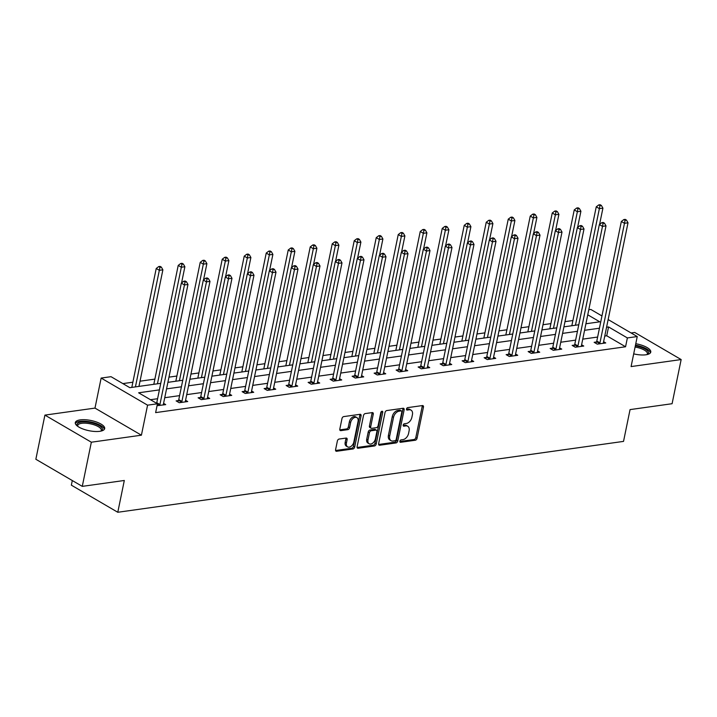 <?xml version="1.0" encoding="UTF-8"?>
<svg xmlns="http://www.w3.org/2000/svg" width="717" height="717" viewBox="0 0 717 717"><rect width="100%" height="100%" fill="white"/><g stroke="black" fill="none" stroke-linecap="round" stroke-linejoin="round"><path stroke-width="1.08" d="M399.88 441.224A1.317 0.86 120.3 0 0 400.185 442.228A1.317 0.86 120.3 0 0 400.606 442.299L415.313 440.238A1.891 1.237 120.3 0 0 417.052 438.311L423.46 407.104A1.891 1.237 120.3 0 0 423.021 405.67A1.891 1.237 120.3 0 0 422.43 405.562L407.722 407.623A1.317 0.86 120.3 0 0 406.503 408.977A1.317 0.86 120.3 0 0 406.808 409.981A1.317 0.86 120.3 0 0 407.22 410.052L409.129 409.783A6.041 3.952 120.3 0 1 411.029 410.124A6.041 3.952 120.3 0 1 412.418 414.713L411.881 417.312A6.041 3.952 120.3 0 1 406.315 423.487L404.406 423.747A1.317 0.86 120.3 0 0 403.196 425.1A1.317 0.86 120.3 0 0 403.492 426.104A1.317 0.86 120.3 0 0 403.913 426.176L405.813 425.907A6.041 3.952 120.3 0 1 407.722 426.248A6.041 3.952 120.3 0 1 409.102 430.836L408.573 433.435A6.041 3.952 120.3 0 1 403.008 439.611L401.099 439.871A1.317 0.86 120.3 0 0 399.88 441.224M99.78 431.311A14.994 5.198 11.6 0 0 104.673 428.614A14.994 5.198 11.6 0 0 96.49 422.017A14.994 5.198 11.6 0 0 80.205 419.884A14.994 5.198 11.6 0 0 75.303 422.582A14.994 5.198 11.6 0 0 83.486 429.178A14.994 5.198 11.6 0 0 99.78 431.311M633.694 353.866A14.994 5.198 11.6 0 0 645.865 354.79A14.994 5.198 11.6 0 0 650.767 352.092A14.994 5.198 11.6 0 0 635.773 343.73M339.123 439.046A1.891 1.237 120.3 0 0 337.375 440.973L335.583 449.729A1.891 1.237 120.3 0 0 336.013 451.163A1.891 1.237 120.3 0 0 336.614 451.271L352.943 448.976A1.891 1.237 120.3 0 0 354.682 447.05L361.09 415.842A1.891 1.237 120.3 0 0 360.66 414.408A1.891 1.237 120.3 0 0 360.059 414.309L343.73 416.595A1.891 1.237 120.3 0 0 341.991 418.522L339.813 429.098A1.891 1.237 120.3 0 0 340.252 430.532A1.891 1.237 120.3 0 0 340.844 430.639L347.835 429.653A1.891 1.237 120.3 0 0 349.573 427.726L350.649 422.483A5.046 3.307 120.3 0 1 356.905 417.608A5.046 3.307 120.3 0 1 358.061 421.444L353.839 441.995A5.046 3.307 120.3 0 1 347.593 446.87A5.046 3.307 120.3 0 1 346.436 443.025L347.136 439.602A1.891 1.237 120.3 0 0 346.705 438.168A1.891 1.237 120.3 0 0 346.114 438.069L339.123 439.046M82.276 486.368L35.85 459.265L44.911 415.107L91.346 442.21L82.276 486.368L124.31 480.48L117.785 512.27L623.53 441.394L630.055 409.604L672.089 403.716L681.15 359.558L631.085 366.575L637.243 336.551L627.375 337.931L625.565 346.768L155.634 412.616L157.444 403.788L147.577 405.168L101.142 378.065L111.018 376.685L129.84 387.673L160.751 383.344M91.346 442.21L141.41 435.192L147.577 405.168M378.639 443.698A1.891 1.237 120.3 0 0 379.069 445.132A1.891 1.237 120.3 0 0 379.66 445.239L395.999 442.945A1.891 1.237 120.3 0 0 397.738 441.018L404.146 409.81A1.891 1.237 120.3 0 0 403.716 408.376A1.891 1.237 120.3 0 0 403.115 408.269L386.786 410.563A1.891 1.237 120.3 0 0 385.038 412.49L378.639 443.698M374.471 445.965L358.142 448.25A1.891 1.237 120.3 0 1 357.541 448.152A1.891 1.237 120.3 0 1 357.111 446.709L363.51 415.502A1.891 1.237 120.3 0 1 365.258 413.575L372.248 412.598A1.891 1.237 120.3 0 1 372.84 412.705A1.891 1.237 120.3 0 1 373.27 414.139L370.68 426.794A1.891 1.237 120.3 0 0 371.11 428.228A1.891 1.237 120.3 0 0 371.702 428.336L376.344 427.682A1.891 1.237 120.3 0 0 378.083 425.755L380.79 412.58A1.317 0.86 120.3 0 1 382.421 411.307A1.317 0.86 120.3 0 1 382.726 412.311L376.21 444.038A1.891 1.237 120.3 0 1 374.471 445.965L373.216 445.23L357.102 447.489M681.15 359.558L634.724 332.455L631.103 332.966M72.3 480.542L71.35 485.167L117.785 512.27M625.565 346.768L606.734 335.78L604.763 336.058M597.619 337.053L582.76 339.141M575.617 340.136L560.766 342.224M553.623 343.219L538.763 345.307M531.62 346.302L516.76 348.39M509.617 349.385L494.757 351.473M487.614 352.468L472.754 354.557M465.611 355.551L450.751 357.64M443.608 358.634L428.757 360.723M421.614 361.718L406.754 363.806M399.611 364.801L384.751 366.889M377.608 367.884L362.748 369.972M355.605 370.967L340.745 373.055M333.602 374.05L318.742 376.138M311.599 377.133L296.748 379.221M289.605 380.216L274.745 382.304M267.602 383.299L252.743 385.387M245.599 386.382L230.74 388.471M223.596 389.465L208.737 391.554M201.594 392.549L186.734 394.637M179.591 395.632L164.74 397.72M157.597 398.715L150.471 399.719M596.427 341.991L594.142 342.314L597.279 344.142L605.748 342.959L603.606 341.704M574.425 345.074L572.148 345.397L575.285 347.225L583.746 346.042L581.604 344.787M552.422 348.157L550.145 348.48L553.282 350.308L561.743 349.125L559.601 347.87M530.428 351.24L528.142 351.563L531.279 353.391L539.74 352.208L537.598 350.954M508.425 354.323L506.139 354.646L509.276 356.474L517.737 355.291L515.595 354.037M486.422 357.407L484.136 357.729L487.273 359.558L495.734 358.375L493.601 357.12M464.419 360.49L462.133 360.812L465.27 362.641L473.74 361.458L471.598 360.203M442.416 363.573L440.139 363.895L443.276 365.724L451.737 364.541L449.595 363.286M420.413 366.656L418.136 366.979L421.273 368.807L429.734 367.624L427.592 366.369M398.419 369.739L396.134 370.062L399.27 371.89L407.731 370.707L405.589 369.452M376.416 372.822L374.131 373.145L377.267 374.973L385.728 373.79L383.586 372.535M354.413 375.905L352.128 376.228L355.265 378.056L363.725 376.873L361.592 375.618M332.41 378.988L330.125 379.311L333.262 381.139L341.731 379.956L339.589 378.701M310.407 382.071L308.131 382.394L311.268 384.222L319.728 383.039L317.586 381.785M288.404 385.154L286.128 385.477L289.265 387.305L297.725 386.122L295.583 384.868M266.41 388.238L264.125 388.56L267.262 390.389L275.722 389.206L273.58 387.951M244.407 391.321L242.122 391.643L245.259 393.472L253.719 392.289L251.577 391.034M222.404 394.404L220.119 394.726L223.256 396.555L231.716 395.372L229.583 394.117M200.401 397.487L198.116 397.81L201.253 399.638L209.722 398.455L207.58 397.2M178.399 400.57L176.122 400.893L179.259 402.721L187.72 401.538L185.578 400.283M163.575 403.366L165.717 404.621L157.059 405.688M572.91 320.535L564.987 321.646M550.907 323.618L542.984 324.729M528.904 326.701L520.981 327.812M506.901 329.784L498.978 330.895M484.907 332.867L476.975 333.979M462.904 335.95L454.981 337.062M440.901 339.033L432.978 340.145M418.898 342.117L410.975 343.228M396.895 345.2L388.972 346.311M374.892 348.283L366.97 349.394M352.898 351.366L344.967 352.477M330.895 354.449L322.973 355.56M308.893 357.532L300.97 358.643M286.89 360.615L278.967 361.727M264.887 363.698L256.964 364.81M242.884 366.781L234.961 367.893M220.89 369.864L212.958 370.976M198.887 372.948L190.964 374.059M176.884 376.031L168.961 377.142M154.881 379.114L140.021 381.193M132.878 382.197L122.867 383.604M141.41 435.192L94.985 408.098L44.911 415.107M94.985 408.098L101.142 378.065M588.8 309.735L590.817 309.448L601.957 315.946M159.407 389.887L138.623 392.799L157.444 403.788M627.375 337.931L608.554 326.943L606.573 327.221M599.43 328.225L584.579 330.304M577.436 331.308L562.576 333.387M555.433 334.391L540.573 336.47M533.43 337.474L518.57 339.553M511.427 340.557L496.567 342.636M489.424 343.64L474.564 345.719M467.43 346.723L452.57 348.803M445.427 349.806L430.567 351.886M423.424 352.889L408.565 354.969M401.421 355.973L386.562 358.052M379.418 359.056L364.559 361.135M357.416 362.139L342.556 364.218M335.422 365.222L320.562 367.301M313.419 368.305L298.559 370.384M291.416 371.388L276.556 373.467M269.413 374.471L254.553 376.55M247.41 377.554L232.55 379.634M225.407 380.637L210.556 382.717M203.413 383.72L188.553 385.8M181.41 386.804L166.55 388.883M608.15 319.567L637.243 336.551M585.923 323.761L599.771 321.816L587.761 314.808M167.895 382.34L182.754 380.261M189.897 379.257L204.748 377.178M211.891 376.174L226.751 374.095M233.894 373.091L248.754 371.012M255.897 370.008L270.757 367.929M277.9 366.925L292.76 364.845M299.903 363.842L314.763 361.762M321.906 360.759L336.757 358.679M343.9 357.675L358.76 355.596M365.903 354.592L380.763 352.513M387.906 351.509L402.766 349.43M409.909 348.426L424.769 346.347M431.912 345.343L446.772 343.264M453.915 342.26L468.766 340.181M475.909 339.177L490.769 337.098M497.912 336.094L512.772 334.014M519.915 333.011L534.774 330.931M541.918 329.928L556.777 327.848M563.921 326.844L578.78 324.765M606.734 335.78L608.554 326.943M407.722 426.248L406.467 425.513A6.041 3.952 120.3 0 0 404.558 425.181L405.813 425.907M403.16 425.378L404.558 425.181M411.029 410.124L409.774 409.389A6.041 3.952 120.3 0 0 407.865 409.057L409.129 409.783M406.467 409.255L407.865 409.057M399.853 441.502L414.059 439.503A1.891 1.237 120.3 0 0 415.797 437.576L422.205 406.378A1.891 1.237 120.3 0 0 422.214 405.598M378.63 444.468L394.744 442.21A1.891 1.237 120.3 0 0 396.483 440.283L402.891 409.075A1.891 1.237 120.3 0 0 402.9 408.305M394.977 440.731A1.317 0.86 120.3 0 0 396.196 439.387L401.816 411.988A1.317 0.86 120.3 0 0 401.511 410.984A1.317 0.86 120.3 0 0 401.099 410.913L399.091 411.191A6.041 3.952 120.3 0 0 393.516 417.366L389.672 436.088A6.041 3.952 120.3 0 0 391.061 440.677A6.041 3.952 120.3 0 0 392.97 441.018L394.977 440.731M401.511 410.984L400.256 410.249A1.317 0.86 120.3 0 0 399.844 410.178L401.099 410.913M391.061 440.677L389.806 439.951A6.041 3.952 120.3 0 1 388.417 435.353L392.262 416.631A6.041 3.952 120.3 0 1 397.836 410.465L399.844 410.178M371.11 428.228L369.855 427.493A1.891 1.237 120.3 0 1 369.425 426.059L372.015 413.404A1.891 1.237 120.3 0 0 372.024 412.625M373.216 445.23A1.891 1.237 120.3 0 0 374.955 443.303L381.471 411.576A1.317 0.86 120.3 0 0 381.489 411.459M367.982 439.924A5.046 3.307 120.3 0 0 369.138 443.769A5.046 3.307 120.3 0 0 375.385 438.885L376.873 431.652A1.891 1.237 120.3 0 0 376.443 430.218A1.891 1.237 120.3 0 0 375.842 430.11L371.209 430.765A1.891 1.237 120.3 0 0 369.47 432.692L367.982 439.924L366.728 439.198A5.046 3.307 120.3 0 0 367.884 443.034L369.138 443.769M376.443 430.218L375.188 429.483A1.891 1.237 120.3 0 0 374.588 429.375L375.842 430.11M366.728 439.198L368.215 431.957A1.891 1.237 120.3 0 1 369.954 430.03L374.588 429.375M347.593 446.87L346.338 446.135A5.046 3.307 120.3 0 1 345.182 442.299L345.881 438.876A1.891 1.237 120.3 0 0 345.89 438.096M356.905 417.608L355.65 416.873A5.046 3.307 120.3 0 0 349.394 421.757L350.649 422.483M339.804 429.877L346.58 428.927A1.891 1.237 120.3 0 0 348.319 427L349.394 421.757M335.574 450.509L351.688 448.25A1.891 1.237 120.3 0 0 353.427 446.315L359.835 415.116A1.891 1.237 120.3 0 0 359.844 414.336M599.582 224.367L602.916 208.163L599.385 208.656L596.248 206.828L571.843 325.733M599.977 205.662L601.384 205.465L600.129 204.73L598.722 204.928L599.977 205.662L575.455 325.222M601.384 205.465L602.916 208.163M596.248 206.828L598.722 204.928M599.564 343.819L599.699 343.551A1.918 1.255 120.3 0 0 599.941 342.878L624.48 223.301L628.011 222.808L603.463 342.385A1.918 1.255 120.3 0 0 603.436 343.031L603.463 343.273M595.782 343.264L596.562 341.722A1.918 1.255 120.3 0 0 596.804 341.05L621.343 221.472L624.48 223.301L625.072 220.307L626.479 220.11L625.224 219.375L623.817 219.581L625.072 220.307M623.817 219.581L621.343 221.472M628.011 222.808L626.479 220.11M635.343 345.827A12.978 4.499 -168.4 0 1 639.797 346.858A12.978 4.499 -168.4 0 1 647.308 354.512M646.922 354.601A12.01 4.168 11.6 0 0 647.37 353.786A12.01 4.168 11.6 0 0 639.313 348.014A12.01 4.168 11.6 0 0 635.092 347.037M650.4 352.872A14.896 5.162 11.6 0 0 640.389 346.32A14.896 5.162 11.6 0 0 635.477 345.173M77.526 426.176A12.978 4.499 -168.4 0 1 81.227 422.062A12.978 4.499 -168.4 0 1 97.342 424.715A12.978 4.499 -168.4 0 1 101.214 431.042M100.837 431.123A12.01 4.168 11.6 0 0 101.285 430.308A12.01 4.168 11.6 0 0 94.725 425.029A12.01 4.168 11.6 0 0 81.675 423.317A12.01 4.168 11.6 0 0 77.75 425.477A12.01 4.168 11.6 0 0 77.839 426.409M104.315 429.393A14.896 5.162 11.6 0 0 95.379 423.182A14.896 5.162 11.6 0 0 79.972 421.336A14.896 5.162 11.6 0 0 75.33 423.442M577.588 227.45L580.913 211.246L577.382 211.739L574.245 209.911L549.84 328.816M577.974 208.746L579.381 208.548L578.126 207.813L576.719 208.011L577.974 208.746L553.461 328.305M579.381 208.548L580.913 211.246M574.245 209.911L576.719 208.011M555.585 230.533L558.91 214.329L555.388 214.822L552.251 212.994L527.837 331.899M555.971 211.829L557.387 211.632L556.132 210.897L554.716 211.094L555.971 211.829L531.458 331.388M557.387 211.632L558.91 214.329M552.251 212.994L554.716 211.094M577.561 346.903L577.705 346.634A1.918 1.255 120.3 0 0 577.938 345.961L602.486 226.384L606.008 225.891L581.46 345.469A1.918 1.255 120.3 0 0 581.433 346.114L581.46 346.356M573.779 346.347L574.568 344.805A1.918 1.255 120.3 0 0 574.801 344.133L599.349 224.555L602.486 226.384L603.069 223.39L604.485 223.193L603.23 222.458L601.814 222.664L603.069 223.39M601.814 222.664L599.349 224.555M606.008 225.891L604.485 223.193M555.558 349.986L555.702 349.717A1.918 1.255 120.3 0 0 555.935 349.045L580.483 229.467L584.005 228.974L559.466 348.552A1.918 1.255 120.3 0 0 559.43 349.197L559.457 349.439M551.785 349.43L552.565 347.888A1.918 1.255 120.3 0 0 552.798 347.216L577.346 227.639L580.483 229.467L581.066 226.473L582.482 226.276L581.227 225.541L579.811 225.747L581.066 226.473M579.811 225.747L577.346 227.639M584.005 228.974L582.482 226.276M533.582 233.617L536.908 217.412L533.385 217.905L530.248 216.077L505.835 334.982M533.968 214.912L535.384 214.715L534.129 213.98L532.713 214.177L533.968 214.912L509.455 334.472M535.384 214.715L536.908 217.412M530.248 216.077L532.713 214.177M511.579 236.7L514.905 220.495L511.382 220.988L508.245 219.16L483.841 338.065M511.974 217.995L513.381 217.798L512.126 217.063L510.719 217.26L511.974 217.995L487.452 337.555M513.381 217.798L514.905 220.495M508.245 219.16L510.719 217.26M489.577 239.783L492.911 223.579L489.379 224.071L486.243 222.243L461.838 341.149M489.971 221.078L491.378 220.881L490.123 220.146L488.716 220.343L489.971 221.078L465.45 340.638M491.378 220.881L492.911 223.579M486.243 222.243L488.716 220.343M533.565 353.069L533.699 352.8A1.918 1.255 120.3 0 0 533.932 352.128L558.48 232.55L562.003 232.057L537.463 351.635A1.918 1.255 120.3 0 0 537.427 352.28L537.454 352.522M529.782 352.513L530.562 350.971A1.918 1.255 120.3 0 0 530.795 350.299L555.343 230.722L558.48 232.55L559.072 229.557L560.479 229.359L559.224 228.624L557.817 228.831L559.072 229.557M557.817 228.831L555.343 230.722M562.003 232.057L560.479 229.359M511.562 356.152L511.696 355.883A1.918 1.255 120.3 0 0 511.938 355.211L536.477 235.633L540.009 235.14L515.46 354.718A1.918 1.255 120.3 0 0 515.424 355.363L515.46 355.605M507.779 355.596L508.559 354.055A1.918 1.255 120.3 0 0 508.792 353.382L533.34 233.805L536.477 235.633L537.069 232.64L538.476 232.442L537.221 231.708L535.814 231.914L537.069 232.64M535.814 231.914L533.34 233.805M540.009 235.14L538.476 232.442M489.559 359.235L489.693 358.966A1.918 1.255 120.3 0 0 489.935 358.294L514.474 238.716L518.006 238.223L493.457 357.801A1.918 1.255 120.3 0 0 493.421 358.446L493.457 358.688M485.776 358.679L486.556 357.138A1.918 1.255 120.3 0 0 486.798 356.466L511.338 236.888L514.474 238.716L515.066 235.723L516.473 235.526L515.218 234.791L513.811 234.997L515.066 235.723M513.811 234.997L511.338 236.888M518.006 238.223L516.473 235.526M467.556 362.318L467.69 362.049A1.918 1.255 120.3 0 0 467.932 361.377L492.471 241.799L496.003 241.306L471.454 360.884A1.918 1.255 120.3 0 0 471.428 361.529L471.454 361.771M463.774 361.762L464.553 360.221A1.918 1.255 120.3 0 0 464.795 359.549L489.335 239.971L492.471 241.799L493.063 238.806L494.47 238.609L493.215 237.874L491.808 238.08L493.063 238.806M491.808 238.08L489.335 239.971M496.003 241.306L494.47 238.609M445.553 365.401L445.696 365.132A1.918 1.255 120.3 0 0 445.929 364.46L470.477 244.882L474 244.389L449.451 363.967A1.918 1.255 120.3 0 0 449.425 364.612L449.451 364.854M441.78 364.845L442.559 363.304A1.918 1.255 120.3 0 0 442.792 362.632L467.341 243.054L470.477 244.882L471.06 241.889L472.476 241.692L471.221 240.957L469.805 241.163L471.06 241.889M469.805 241.163L467.341 243.054M474 244.389L472.476 241.692M423.55 368.484L423.693 368.215A1.918 1.255 120.3 0 0 423.926 367.543L448.475 247.965L451.997 247.473L427.457 367.05A1.918 1.255 120.3 0 0 427.422 367.696L427.449 367.938M419.777 367.929L420.556 366.387A1.918 1.255 120.3 0 0 420.789 365.715L445.338 246.137L448.475 247.965L449.057 244.972L450.473 244.775L449.218 244.04L447.802 244.246L449.057 244.972M447.802 244.246L445.338 246.137M451.997 247.473L450.473 244.775M401.556 371.567L401.69 371.298A1.918 1.255 120.3 0 0 401.923 370.626L426.472 251.049L429.994 250.556L405.455 370.133A1.918 1.255 120.3 0 0 405.419 370.779L405.446 371.021M397.774 371.012L398.553 369.47A1.918 1.255 120.3 0 0 398.786 368.798L423.335 249.22L426.472 251.049L427.063 248.055L428.47 247.858L427.215 247.123L425.808 247.329L427.063 248.055M425.808 247.329L423.335 249.22M429.994 250.556L428.47 247.858M379.553 374.65L379.687 374.382A1.918 1.255 120.3 0 0 379.929 373.709L404.469 254.132L408 253.639L383.452 373.216A1.918 1.255 120.3 0 0 383.416 373.862L383.452 374.104M375.771 374.095L376.55 372.553A1.918 1.255 120.3 0 0 376.792 371.881L401.332 252.303L404.469 254.132L405.06 251.138L406.467 250.941L405.213 250.206L403.805 250.412L405.06 251.138M403.805 250.412L401.332 252.303M408 253.639L406.467 250.941M357.55 377.734L357.684 377.465A1.918 1.255 120.3 0 0 357.926 376.792L382.466 257.215L385.997 256.722L361.449 376.3A1.918 1.255 120.3 0 0 361.413 376.945L361.449 377.187M353.768 377.178L354.548 375.636A1.918 1.255 120.3 0 0 354.79 374.964L379.329 255.386L382.466 257.215L383.057 254.221L384.464 254.024L383.21 253.289L381.803 253.495L383.057 254.221M381.803 253.495L379.329 255.386M385.997 256.722L384.464 254.024M335.547 380.817L335.681 380.548A1.918 1.255 120.3 0 0 335.923 379.876L360.472 260.298L363.994 259.805L339.446 379.383A1.918 1.255 120.3 0 0 339.419 380.028L339.446 380.27M331.765 380.261L332.545 378.719A1.918 1.255 120.3 0 0 332.787 378.047L357.326 258.47L360.472 260.298L361.054 257.304L362.461 257.107L361.207 256.372L359.8 256.578L361.054 257.304M359.8 256.578L357.326 258.47M363.994 259.805L362.461 257.107M313.544 383.9L313.688 383.631A1.918 1.255 120.3 0 0 313.921 382.959L338.469 263.381L341.991 262.888L317.443 382.466A1.918 1.255 120.3 0 0 317.416 383.111L317.443 383.353M309.771 383.344L310.551 381.803A1.918 1.255 120.3 0 0 310.784 381.13L335.332 261.553L338.469 263.381L339.051 260.388L340.467 260.19L339.213 259.455L337.797 259.662L339.051 260.388M337.797 259.662L335.332 261.553M341.991 262.888L340.467 260.19M291.55 386.983L291.685 386.714A1.918 1.255 120.3 0 0 291.918 386.042L316.466 266.464L319.988 265.971L295.449 385.549A1.918 1.255 120.3 0 0 295.413 386.194L295.44 386.436M287.768 386.427L288.548 384.886A1.918 1.255 120.3 0 0 288.781 384.213L313.329 264.636L316.466 266.464L317.048 263.471L318.465 263.273L317.21 262.539L315.794 262.745L317.048 263.471M315.794 262.745L313.329 264.636M319.988 265.971L318.465 263.273M269.547 390.066L269.682 389.797A1.918 1.255 120.3 0 0 269.915 389.125L294.463 269.547L297.985 269.054L273.446 388.632A1.918 1.255 120.3 0 0 273.41 389.277L273.437 389.519M265.765 389.51L266.545 387.969A1.918 1.255 120.3 0 0 266.778 387.297L291.326 267.719L294.463 269.547L295.054 266.554L296.462 266.357L295.207 265.622L293.8 265.828L295.054 266.554M293.8 265.828L291.326 267.719M297.985 269.054L296.462 266.357M247.544 393.149L247.679 392.88A1.918 1.255 120.3 0 0 247.921 392.208L272.46 272.63L275.991 272.137L251.443 391.715A1.918 1.255 120.3 0 0 251.407 392.36L251.443 392.602M243.762 392.593L244.542 391.052A1.918 1.255 120.3 0 0 244.784 390.38L269.323 270.802L272.46 272.63L273.052 269.637L274.459 269.44L273.204 268.705L271.797 268.911L273.052 269.637M271.797 268.911L269.323 270.802M275.991 272.137L274.459 269.44M225.541 396.232L225.676 395.963A1.918 1.255 120.3 0 0 225.918 395.291L250.457 275.713L253.988 275.22L229.44 394.798A1.918 1.255 120.3 0 0 229.404 395.443L229.44 395.685M221.759 395.676L222.539 394.135A1.918 1.255 120.3 0 0 222.781 393.463L247.32 273.885L250.457 275.713L251.049 272.72L252.456 272.523L251.201 271.788L249.794 271.994L251.049 272.72M249.794 271.994L247.32 273.885M253.988 275.22L252.456 272.523M203.538 399.315L203.673 399.046A1.918 1.255 120.3 0 0 203.915 398.374L228.463 278.796L231.985 278.304L207.437 397.881A1.918 1.255 120.3 0 0 207.41 398.527L207.437 398.769M199.756 398.76L200.536 397.218A1.918 1.255 120.3 0 0 200.778 396.546L225.326 276.968L228.463 278.796L229.046 275.803L230.453 275.606L229.198 274.871L227.791 275.077L229.046 275.803M227.791 275.077L225.326 276.968M231.985 278.304L230.453 275.606M181.535 402.398L181.679 402.129A1.918 1.255 120.3 0 0 181.912 401.457L206.46 281.88L209.982 281.387L185.434 400.964A1.918 1.255 120.3 0 0 185.407 401.61L185.434 401.852M177.762 401.843L178.542 400.301A1.918 1.255 120.3 0 0 178.775 399.629L203.323 280.051L206.46 281.88L207.043 278.886L208.459 278.689L207.204 277.954L205.788 278.16L207.043 278.886M205.788 278.16L203.323 280.051M209.982 281.387L208.459 278.689M159.541 405.481L159.676 405.213A1.918 1.255 120.3 0 0 159.909 404.54L184.457 284.963L187.979 284.47L163.44 404.047A1.918 1.255 120.3 0 0 163.404 404.693L163.431 404.935M156.584 403.286A1.918 1.255 120.3 0 0 156.772 402.712L181.32 283.134L184.457 284.963L185.04 281.969L186.456 281.772L185.201 281.037L183.785 281.243L185.04 281.969M183.785 281.243L181.32 283.134M187.979 284.47L186.456 281.772M467.574 242.866L470.908 226.662L467.376 227.155L464.24 225.326L439.835 344.232M467.968 224.161L469.375 223.964L468.12 223.229L466.713 223.426L467.968 224.161L443.447 343.721M469.375 223.964L470.908 226.662M464.24 225.326L466.713 223.426M445.58 245.949L448.905 229.745L445.374 230.238L442.237 228.409L417.832 347.315M445.965 227.244L447.372 227.047L446.117 226.312L444.71 226.509L445.965 227.244L421.453 346.804M447.372 227.047L448.905 229.745M442.237 228.409L444.71 226.509M423.577 249.032L426.902 232.828L423.38 233.321L420.243 231.492L395.829 350.398M423.962 230.327L425.378 230.13L424.123 229.395L422.707 229.592L423.962 230.327L399.45 349.887M425.378 230.13L426.902 232.828M420.243 231.492L422.707 229.592M401.574 252.115L404.899 235.911L401.377 236.404L398.24 234.576L373.826 353.481M401.959 233.41L403.375 233.213L402.12 232.478L400.704 232.675L401.959 233.41L377.447 352.97M403.375 233.213L404.899 235.911M398.24 234.576L400.704 232.675M379.571 255.198L382.896 238.994L379.374 239.487L376.237 237.659L351.832 356.564M379.965 236.493L381.372 236.296L380.118 235.561L378.71 235.759L379.965 236.493L355.444 356.053M381.372 236.296L382.896 238.994M376.237 237.659L378.71 235.759M357.568 258.281L360.902 242.077L357.371 242.57L354.234 240.742L329.829 359.647M357.962 239.577L359.369 239.379L358.115 238.644L356.707 238.842L357.962 239.577L333.441 359.136M359.369 239.379L360.902 242.077M354.234 240.742L356.707 238.842M335.565 261.364L338.899 245.16L335.368 245.653L332.231 243.825L307.826 362.73M335.959 242.66L337.366 242.463L336.112 241.728L334.705 241.925L335.959 242.66L311.438 362.219M337.366 242.463L338.899 245.16M332.231 243.825L334.705 241.925M313.571 264.448L316.896 248.243L313.365 248.736L310.228 246.908L285.823 365.813M313.956 245.743L315.363 245.546L314.109 244.811L312.702 245.008L313.956 245.743L289.444 365.303M315.363 245.546L316.896 248.243M310.228 246.908L312.702 245.008M291.568 267.531L294.893 251.326L291.371 251.819L288.234 249.991L263.82 368.897M291.953 248.826L293.37 248.629L292.115 247.894L290.699 248.091L291.953 248.826L267.441 368.386M293.37 248.629L294.893 251.326M288.234 249.991L290.699 248.091M269.565 270.614L272.89 254.41L269.368 254.902L266.231 253.074L241.817 371.98M269.95 251.909L271.367 251.712L270.112 250.977L268.696 251.174L269.95 251.909L245.438 371.469M271.367 251.712L272.89 254.41M266.231 253.074L268.696 251.174M247.562 273.697L250.887 257.493L247.365 257.986L244.228 256.157L219.823 375.063M247.957 254.992L249.364 254.795L248.109 254.06L246.702 254.257L247.957 254.992L223.435 374.552M249.364 254.795L250.887 257.493M244.228 256.157L246.702 254.257M225.559 276.78L228.893 260.576L225.362 261.069L222.225 259.24L197.82 378.146M225.954 258.075L227.361 257.878L226.106 257.143L224.699 257.34L225.954 258.075L201.432 377.635M227.361 257.878L228.893 260.576M222.225 259.24L224.699 257.34M203.556 279.863L206.89 263.659L203.359 264.152L200.222 262.323L175.817 381.229M203.951 261.158L205.358 260.961L204.103 260.226L202.696 260.423L203.951 261.158L179.429 380.718M205.358 260.961L206.89 263.659M200.222 262.323L202.696 260.423M181.562 282.946L184.887 266.742L181.365 267.235L178.219 265.407L153.814 384.312M181.948 264.241L183.355 264.044L182.1 263.309L180.693 263.506L181.948 264.241L157.435 383.801M183.355 264.044L184.887 266.742M178.219 265.407L180.693 263.506M138.955 386.391L162.884 269.825L159.362 270.318L156.225 268.49L131.811 387.395M159.945 267.324L161.361 267.127L160.106 266.392L158.69 266.59L159.945 267.324L135.432 386.884M161.361 267.127L162.884 269.825M156.225 268.49L158.69 266.59M399.916 441.905L400.606 442.299M406.539 409.658L407.22 410.052M403.223 425.781L403.913 426.176M422.205 406.378L423.46 407.104M415.797 437.576L417.052 438.311M414.059 439.503L415.313 440.238M402.891 409.075L404.146 409.81M396.483 440.283L397.738 441.018M394.744 442.21L395.999 442.945M378.684 444.665L379.66 445.239M397.836 410.465L399.091 411.191M392.262 416.631L393.516 417.366M388.417 435.353L389.672 436.088M357.156 447.677L358.142 448.25M372.015 413.404L373.27 414.139M369.425 426.059L370.68 426.794M381.471 411.576L382.726 412.311M374.955 443.303L376.21 444.038M369.954 430.03L371.209 430.765M368.215 431.957L369.47 432.692M345.881 438.876L347.136 439.602M345.182 442.299L346.436 443.025M348.319 427L349.573 427.726M346.58 428.927L347.835 429.653M339.867 430.066L340.844 430.639M359.835 415.116L361.09 415.842M353.427 446.315L354.682 447.05M351.688 448.25L352.943 448.976M335.628 450.697L336.614 451.271M599.699 343.551L596.562 341.722M599.941 342.878L596.804 341.05M577.705 346.634L574.568 344.805M577.938 345.961L574.801 344.133M555.702 349.717L552.565 347.888M555.935 349.045L552.798 347.216M533.699 352.8L530.562 350.971M533.932 352.128L530.795 350.299M511.696 355.883L508.559 354.055M511.938 355.211L508.792 353.382M489.693 358.966L486.556 357.138M489.935 358.294L486.798 356.466M467.69 362.049L464.553 360.221M467.932 361.377L464.795 359.549M445.696 365.132L442.559 363.304M445.929 364.46L442.792 362.632M423.693 368.215L420.556 366.387M423.926 367.543L420.789 365.715M401.69 371.298L398.553 369.47M401.923 370.626L398.786 368.798M379.687 374.382L376.55 372.553M379.929 373.709L376.792 371.881M357.684 377.465L354.548 375.636M357.926 376.792L354.79 374.964M335.681 380.548L332.545 378.719M335.923 379.876L332.787 378.047M313.688 383.631L310.551 381.803M313.921 382.959L310.784 381.13M291.685 386.714L288.548 384.886M291.918 386.042L288.781 384.213M269.682 389.797L266.545 387.969M269.915 389.125L266.778 387.297M247.679 392.88L244.542 391.052M247.921 392.208L244.784 390.38M225.676 395.963L222.539 394.135M225.918 395.291L222.781 393.463M203.673 399.046L200.536 397.218M203.915 398.374L200.778 396.546M181.679 402.129L178.542 400.301M181.912 401.457L178.775 399.629M159.676 405.213L157.426 403.895M159.909 404.54L156.772 402.712"/></g></svg>
